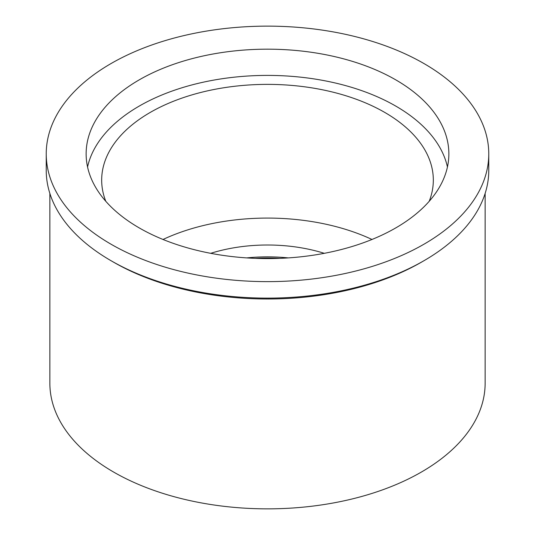 <?xml version="1.0" encoding="UTF-8"?>
<svg xmlns="http://www.w3.org/2000/svg" width="535" height="535" viewBox="0 0 535 535"><rect width="100%" height="100%" fill="white"/><g stroke="black" fill="none" stroke-linecap="round" stroke-linejoin="round"><path stroke-width="0.8" d="M139.254 79.842A181.365 104.713 0 0 0 86.135 153.879A181.365 104.713 0 0 0 198.097 250.621A181.365 104.713 0 0 0 395.746 227.923A181.365 104.713 0 0 0 448.865 153.879A181.365 104.713 0 0 0 336.903 57.145A181.365 104.713 0 0 0 139.254 79.842M87.559 167A181.365 104.713 180 0 1 139.254 106.07A181.365 104.713 180 0 1 326.256 81.052A181.365 104.713 180 0 1 447.441 167M429.21 201.287A165.823 95.738 0 0 0 433.323 180.114A165.823 95.738 0 0 0 330.958 91.666A165.823 95.738 0 0 0 150.248 112.417A165.823 95.738 0 0 0 101.677 180.114A165.823 95.738 0 0 0 105.79 201.287M163.021 239.473A165.823 95.738 180 0 1 371.979 239.473M324.31 253.322A119.185 68.808 0 0 0 210.69 253.322M246.735 257.903A119.185 68.808 180 0 1 288.265 257.903M255.242 258.351A134.726 77.782 180 0 1 279.758 258.351M49.862 193.416L49.862 383.2A217.638 125.651 0 0 0 184.214 499.289A217.638 125.651 0 0 0 421.393 472.051A217.638 125.651 0 0 0 485.138 383.2L485.138 193.416M421.393 262.197L423.961 260.712L421.399 262.19A217.638 125.651 180 0 1 421.393 262.197A217.638 125.651 180 0 1 113.601 262.19L111.039 260.712A221.269 127.745 0 0 0 423.961 260.712L423.961 260.712A221.269 127.745 0 0 0 488.769 170.384L488.769 153.879A221.269 127.745 180 0 1 423.961 244.214A221.269 127.745 180 0 1 182.823 271.907A221.269 127.745 180 0 1 46.231 153.879A221.269 127.745 180 0 1 111.039 63.551A221.269 127.745 180 0 1 352.177 35.858A221.269 127.745 180 0 1 488.769 153.879M46.231 153.879L46.231 170.384A221.269 127.745 0 0 0 111.039 260.712"/></g></svg>
